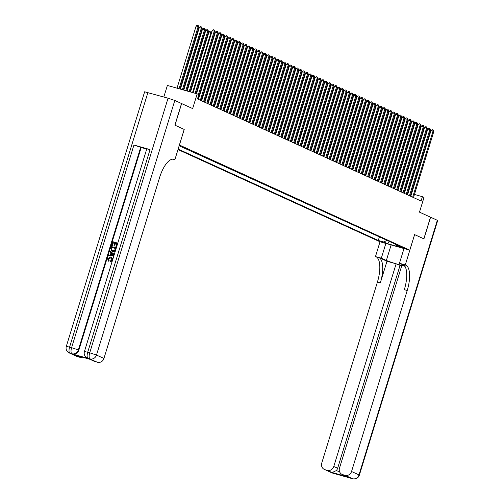 <?xml version="1.0" encoding="UTF-8"?>
<svg xmlns="http://www.w3.org/2000/svg" width="504" height="504" viewBox="0 0 504 504"><rect width="100%" height="100%" fill="white"/><g stroke="black" fill="none" stroke-linecap="round" stroke-linejoin="round"><path stroke-width="0.76" d="M405.203 248.447L399.855 246.866L405.203 248.447M178 149.549L379.984 241.762L409.796 250.192L179.393 145.013M163.819 97.001L167.378 85.441L197.184 93.87L198.79 94.601L197.461 98.929L421.067 201.02L422.402 196.686L414.452 194.443M409.796 250.192L414.59 234.606L423.839 238.827L430.498 217.174L419.479 212.146L424.009 197.423L422.402 196.686M181.534 103.528L192.654 108.587L197.184 93.87M184.187 129.421L174.976 125.206L181.635 103.559M179.203 145.637L180.451 145.883L179.298 145.335M395.564 244.238L396.188 245.505L401.827 247.099L179.159 145.782M396.188 245.505L399.729 247.124L387.481 243.659L383.941 242.046L378.302 240.452L178.145 149.071M184.225 129.433L179.43 145.02M408.316 192.358L407.824 192.131M405.096 190.89L404.605 190.663M401.883 189.422L401.386 189.195M398.664 187.954L398.166 187.727M395.445 186.48L394.953 186.259M392.225 185.012L391.734 184.792M389.012 183.544L388.515 183.317M385.793 182.076L385.302 181.849M382.574 180.608L382.082 180.382M379.361 179.141L378.863 178.914M376.141 177.673L375.65 177.446M372.922 176.198L372.431 175.978M369.709 174.731L369.212 174.504M366.49 173.263L365.999 173.036M363.271 171.795L362.779 171.568M360.051 170.327L359.56 170.1M356.838 168.859L356.341 168.632M353.619 167.385L353.128 167.164M350.4 165.917L349.908 165.696M347.187 164.449L346.689 164.222M343.967 162.981L343.476 162.754M340.748 161.513L340.257 161.286M337.535 160.045L337.037 159.818M334.316 158.577L333.824 158.351M331.096 157.103L330.605 156.883M327.877 155.635L327.386 155.408M324.664 154.167L324.166 153.94M321.445 152.699L320.954 152.473M318.226 151.232L317.734 151.005M315.013 149.764L314.515 149.537M311.793 148.289L311.302 148.069M308.574 146.822L308.083 146.595M305.361 145.354L304.863 145.127M302.142 143.886L301.65 143.659M298.922 142.418L298.431 142.191M295.709 140.95L295.212 140.723M292.49 139.476L291.992 139.255M289.271 138.008L288.779 137.787M286.052 136.54L285.56 136.313M282.839 135.072L282.341 134.845M279.619 133.604L279.128 133.377M276.4 132.136L275.909 131.909M273.187 130.668L272.689 130.442M269.968 129.194L269.476 128.974M266.748 127.726L266.257 127.499M263.535 126.258L263.038 126.032M260.316 124.79L259.825 124.564M257.097 123.323L256.605 123.096M253.877 121.855L253.386 121.628M250.664 120.38L250.167 120.16M247.445 118.912L246.954 118.692M244.226 117.445L243.734 117.218M241.013 115.977L240.515 115.75M237.793 114.509L237.302 114.282M234.574 113.041L234.083 112.814M231.361 111.573L230.863 111.346M228.142 110.099L227.651 109.878M224.923 108.631L224.431 108.404M221.703 107.163L221.212 106.936M218.49 105.695L217.993 105.468M215.271 104.227L214.78 104M212.052 102.759L211.56 102.532M208.839 101.285L208.341 101.065M205.619 99.817L205.128 99.597M202.4 98.349L201.909 98.123M199.187 96.881L198.689 96.655M411.592 193.631L411.075 193.486M379.405 236.867L378.302 240.452M383.941 242.046L386.896 240.282M387.481 243.659L389.548 241.498M195.143 93.29L214.25 31.166L215.057 31.538L195.987 93.53M193.127 92.723L212.234 30.599L214.25 31.166L214.232 29.982L215.057 31.538M212.234 30.599L213.431 29.755L214.232 29.982M179.871 88.975L198.941 26.983L198.141 26.611L196.125 26.044L177.017 88.168M196.125 26.044L197.316 25.2L198.122 25.427L198.141 26.611L179.027 88.736M198.122 25.427L198.941 26.983M111.082 257.865L108.354 258.829L109.116 260.625L108.473 261.198L107.516 258.621L110.773 256.92L111.245 257.097L112.575 260.051M111.371 257.16L112.858 259.113M112.279 261.003L110.458 261.614L110.533 260.839L111.932 259.812L110.804 257.777M109.929 250.986L114.131 254.419L113.873 255.244L108.404 255.944L108.643 255.163L110.313 254.993L111 252.775L109.689 251.767L109.929 250.986L114.295 254.457M114.011 255.377L108.404 255.944M114.78 243.111L113.375 242.714L112.436 245.782L111.617 245.505L112.789 241.706L117.772 243.142M116.645 246.821L115.933 246.582L116.833 243.646L115.347 243.23L114.767 246.078L113.948 245.801L114.792 243.073L113.375 242.714M116.821 243.69L115.605 243.344M150.053 149.587L87.709 352.233L84.433 351.515L146.777 148.869L150.053 149.587L133.938 145.032L141.183 147.502L78.845 350.148A5.443 5.015 114.5 0 1 72.412 353.978L88.521 358.533A5.443 5.015 114.5 0 1 87.86 358.287L87.375 358.067A5.443 5.015 -65.5 0 0 88.043 358.312L88.521 358.533M141.183 147.502L146.714 149.064M115.504 250.664L114.925 251.32L112.033 251.32M174.875 125.162L184.193 129.415L174.869 159.73L174.321 159.478A22.686 8.757 105.8 0 0 173.83 159.296A22.686 8.757 105.8 0 0 159.617 177.458L103.931 358.451A5.443 5.015 114.5 0 1 97.505 362.281L88.043 358.312A5.443 2.104 105.8 0 1 87.709 352.233L89.725 352.806L168.053 98.198L174.812 100.447L181.534 103.515L174.875 125.162M172.891 159.169L174.869 159.73M90.298 359.409L74.913 355.055L90.298 359.409L97.505 362.281M95.124 361.607A5.443 5.015 114.5 0 1 94.462 361.368L89.989 359.327M147.911 92.503L69.584 347.111L66.308 346.393L144.635 91.785L168.053 98.198M82.505 357.21A5.443 5.015 114.5 0 1 79.739 357.26L74.913 355.055M72.412 353.978L69.917 353.191L77.364 356.586L79.739 357.26M77.364 356.586A5.443 5.015 114.5 0 1 76.703 356.347L69.25 352.945A5.443 5.015 -65.5 0 0 69.917 353.191A5.443 2.104 105.8 0 1 69.584 347.111L71.6 347.678L133.938 145.032M113.117 242.6L112.436 245.782M112.178 245.662L111.617 245.505M115.347 243.23L114.767 246.078M114.509 245.958L113.948 245.801M117.621 243.073L116.645 246.809M116.493 246.739L115.933 246.582M110.735 248.365L111.308 246.506L116.147 247.867L114.666 251.206L112.442 251.458L111.901 251.263L110.735 248.365M111.642 247.395L111.277 249.789L112.675 250.727L114.673 250.331L115.359 248.447L111.642 247.395L111.535 249.908L112.279 250.589M112.14 250.532L112.675 250.727M115.347 248.485L111.901 247.514M112.663 254.066L111.485 253.159L110.943 254.929L113.444 254.671L112.663 254.066M111.724 253.342L111.245 254.898M110.949 257.802L108.354 258.829M108.095 258.709L109.116 260.625M112.48 260.007L110.458 261.614M108.858 260.511L108.473 261.198M352.857 478.8A5.443 2.104 -74.2 0 1 352.68 478.769A5.443 2.104 -74.2 0 1 352.561 478.724L345.114 475.329A5.443 5.015 -65.5 0 0 351.546 471.498L358.993 474.9A5.443 5.015 114.5 0 1 352.561 478.724L332.419 473.036A5.443 5.015 114.5 0 1 331.758 472.79L324.311 469.388A5.443 5.015 -65.5 0 0 324.973 469.634L332.419 473.036A5.443 2.104 105.8 0 0 332.539 473.08A5.443 2.104 105.8 0 0 332.659 473.099M349.726 477.842L349.883 477.912A5.443 5.015 114.5 0 0 350.545 478.157A5.443 2.104 105.8 0 0 350.664 478.201L352.68 478.769A5.443 5.443 0 0 0 359.365 475.133L358.993 474.9L437.321 220.292L430.599 217.218L423.933 238.871L414.584 234.606M385.862 243.426L381.333 258.155L386.366 260.455A10.206 0.561 -162.9 0 0 395.905 263.743A10.206 0.561 -162.9 0 0 404.8 266.049M381.333 258.155L376.034 256.75A22.686 8.757 -74.2 0 1 377.42 282.076L321.741 463.069A5.443 5.015 -65.5 0 0 324.311 469.388M386.984 261.242L378.939 257.569A22.686 8.757 -74.2 0 1 380.318 282.895L386.984 261.242L396.125 263.831L401.656 266.062M404.977 266.332L401.846 265.444L339.501 468.09A5.443 5.015 -65.5 0 0 342.071 474.409A5.443 5.015 -65.5 0 0 342.739 474.655L347.565 476.86L332.174 472.506L336.193 470.654L339.551 471.599M414.622 234.618L405.298 264.928L405.846 265.18A22.686 8.757 -74.2 0 1 407.226 290.499L351.546 471.498M405.298 264.928L399.458 263.277L404.435 265.551M332.174 472.506L324.973 469.634M327.348 470.308A5.443 5.015 -65.5 0 0 333.78 466.477L337.642 468.241A5.443 5.015 114.5 0 1 336.193 470.654M396.125 263.831L333.78 466.477M437.321 220.292L437.692 220.525L359.365 475.133M403.988 248.548L399.458 263.277M380.022 241.775L375.493 256.505M345.114 475.329L342.739 474.655M399.987 265.589L337.642 468.241M405.846 265.18L402.942 264.361A22.686 8.757 -74.2 0 1 404.328 289.68L407.226 290.499M342.071 474.409L347.565 476.86M198.456 94.45L217.47 32.64L218.27 33.006L197.927 99.143M196.503 93.675L215.454 32.067L217.47 32.64L217.451 31.45L218.27 33.006M215.454 32.067L216.644 31.223L217.451 31.45M200.34 100.246L220.683 34.108L221.489 34.474L201.14 100.611M198.418 99.37L218.673 33.535L220.683 34.108L220.67 32.917L221.489 34.474M218.673 33.535L219.864 32.691L220.67 32.917M203.553 101.713L223.902 35.576L224.708 35.941L204.359 102.085M201.638 100.838L221.886 35.009L223.902 35.576L223.889 34.392L224.708 35.941M221.886 35.009L223.083 34.159L223.889 34.392M206.772 103.181L227.121 37.044L227.928 37.409L207.579 103.553M204.851 102.306L225.105 36.477L227.121 37.044L227.102 35.86L227.928 37.409M225.105 36.477L226.296 35.633L227.102 35.86M183.248 89.926L202.161 28.451L199.345 27.512L180.388 89.12M199.345 27.512L200.535 26.668L201.342 26.895L201.354 28.085L182.404 89.687M201.342 26.895L202.161 28.451M186.625 90.884L205.38 29.919L202.558 28.98L183.765 90.071M202.558 28.98L203.755 28.136L204.561 28.363L204.574 29.553L185.781 90.644M204.561 28.363L205.38 29.919M190.002 91.835L208.599 31.387L207.793 31.021L205.777 30.454L187.142 91.029M205.777 30.454L206.968 29.604L207.774 29.837L207.793 31.021L189.157 91.596M207.774 29.837L208.599 31.387M211.573 32.747L208.996 31.922L190.518 91.98M208.996 31.922L210.187 31.078L210.993 31.305L211.012 32.489L192.534 92.553M210.993 31.305L211.667 32.445M209.992 104.656L230.341 38.512L231.141 38.884L210.798 105.021M208.07 103.774L228.325 37.945L230.341 38.512L230.322 37.328L231.141 38.884M228.325 37.945L229.515 37.101L230.322 37.328M214.792 34.215L214.301 33.995M214.584 33.069L214.887 33.919M213.211 106.123L233.554 39.98L234.36 40.352L214.011 106.489M211.289 105.248L231.544 39.413L233.554 39.98L233.541 38.795L234.36 40.352M231.544 39.413L232.735 38.569L233.541 38.795M218.012 35.683L217.52 35.463M217.804 34.537L218.106 35.387M216.424 107.591L236.773 41.454L237.579 41.819L217.23 107.957M214.509 106.716L234.757 40.881L236.773 41.454L236.754 40.263L237.579 41.819M234.757 40.881L235.948 40.036L236.754 40.263M221.231 37.157L220.733 36.931M221.017 36.005L221.319 36.855M219.643 109.059L239.992 42.922L240.792 43.287L220.45 109.425M217.722 108.184L237.976 42.349L239.992 42.922L239.973 41.731L240.792 43.287M237.976 42.349L239.167 41.504L239.973 41.731M224.444 38.625L223.952 38.398M224.236 37.472L224.538 38.323M222.863 110.527L243.205 44.39L244.012 44.755L223.663 110.893M220.941 109.652L241.196 43.816L243.205 44.39L243.193 43.205L244.012 44.755M241.196 43.816L242.386 42.972L243.193 43.205M227.663 40.093L227.172 39.866M227.455 38.94L227.758 39.791M226.076 111.995L246.424 45.858L247.231 46.223L226.882 112.367M224.16 111.119L244.409 45.291L246.424 45.858L246.406 44.673L247.231 46.223M244.409 45.291L245.606 44.447L246.406 44.673M230.882 41.561L230.385 41.334M230.668 40.415L230.971 41.259M229.295 113.463L249.644 47.326L250.444 47.691L230.101 113.835M227.373 112.587L247.628 46.759L249.644 47.326L249.625 46.141L250.444 47.691M247.628 46.759L248.819 45.914L249.625 46.141M234.095 43.029L233.604 42.802M233.887 41.882L234.19 42.733M232.514 114.937L252.857 48.794L253.663 49.165L233.314 115.303M230.593 114.062L250.847 48.227L252.857 48.794L252.844 47.609L253.663 49.165M250.847 48.227L252.038 47.382L252.844 47.609M237.315 44.497L236.823 44.276M237.107 43.35L237.409 44.201M235.727 116.405L256.076 50.261L256.882 50.633L236.534 116.77M233.812 115.529L254.06 49.694L256.076 50.261L256.063 49.077L256.882 50.633M254.06 49.694L255.257 48.85L256.063 49.077M240.534 45.971L240.036 45.744M240.326 44.818L240.622 45.669M238.946 117.873L259.295 51.736L260.102 52.101L239.753 118.238M237.025 116.997L257.279 51.162L259.295 51.736L259.276 50.545L260.102 52.101M257.279 51.162L258.47 50.318L259.276 50.545M243.747 47.439L243.256 47.212M243.539 46.286L243.841 47.137M242.166 119.341L262.515 53.204L263.315 53.569L242.972 119.706M240.244 118.465L260.499 52.63L262.515 53.204L262.496 52.013L263.315 53.569M260.499 52.63L261.689 51.786L262.496 52.013M246.966 48.907L246.475 48.68M246.758 47.754L247.061 48.605M245.385 120.809L265.728 54.671L266.534 55.037L246.185 121.18M243.463 119.933L263.718 54.104L265.728 54.671L265.715 53.487L266.534 55.037M263.718 54.104L264.909 53.254L265.715 53.487M250.186 50.375L249.694 50.148M249.978 49.222L250.28 50.072M248.598 122.277L268.947 56.139L269.753 56.505L249.404 122.648M246.683 121.401L266.931 55.572L268.947 56.139L268.928 54.955L269.753 56.505M266.931 55.572L268.122 54.728L268.928 54.955M253.405 51.843L252.907 51.616M253.191 50.696L253.493 51.54M251.817 123.751L272.166 57.607L272.966 57.979L252.624 124.116M249.896 122.869L270.15 57.04L272.166 57.607L272.147 56.423L272.966 57.979M270.15 57.04L271.341 56.196L272.147 56.423M256.618 53.311L256.127 53.09M256.41 52.164L256.712 53.015M255.037 125.219L275.379 59.075L276.186 59.447L255.837 125.584M253.115 124.343L273.37 58.508L275.379 59.075L275.367 57.891L276.186 59.447M273.37 58.508L274.56 57.664L275.367 57.891M259.837 54.779L259.346 54.558M259.629 53.632L259.932 54.482M258.25 126.687L278.599 60.549L279.405 60.915L259.056 127.052M256.334 125.811L276.583 59.976L278.599 60.549L278.58 59.359L279.405 60.915M276.583 59.976L277.78 59.132L278.58 59.359M263.057 56.253L262.559 56.026M262.842 55.1L263.145 55.95M261.469 128.155L281.818 62.017L282.618 62.383L262.275 128.52M259.547 127.279L279.802 61.444L281.818 62.017L281.799 60.826L282.618 62.383M279.802 61.444L280.993 60.6L281.799 60.826M266.269 57.721L265.778 57.494M266.062 56.568L266.364 57.418M264.688 129.623L285.031 63.485L285.837 63.85L265.488 129.988M262.767 128.747L283.021 62.918L285.031 63.485L285.018 62.301L285.837 63.85M283.021 62.918L284.212 62.068L285.018 62.301M269.489 59.189L268.997 58.962M269.281 58.036L269.583 58.886M267.901 131.09L288.25 64.953L289.057 65.318L268.708 131.462M265.986 130.215L286.234 64.386L288.25 64.953L288.231 63.769L289.057 65.318M286.234 64.386L287.431 63.542L288.231 63.769M272.708 60.656L272.21 60.43M272.5 59.51L272.796 60.354M271.12 132.558L291.469 66.421L292.27 66.786L271.927 132.93M269.199 131.683L289.454 65.854L291.469 66.421L291.451 65.236L292.27 66.786M289.454 65.854L290.644 65.01L291.451 65.236M275.921 62.124L275.43 61.898M275.713 60.978L276.016 61.828M274.34 134.032L294.683 67.889L295.489 68.26L275.14 134.398M272.418 133.157L292.673 67.322L294.683 67.889L294.67 66.704L295.489 68.26M292.673 67.322L293.863 66.478L294.67 66.704M279.14 63.592L278.649 63.372M278.933 62.446L279.235 63.296M277.553 135.5L297.902 69.363L298.708 69.728L278.359 135.866M275.638 134.625L295.892 68.79L297.902 69.363L297.889 68.172L298.708 69.728M295.892 68.79L297.083 67.945L297.889 68.172M282.36 65.066L281.862 64.84M282.152 63.913L282.448 64.764M280.772 136.968L301.121 70.831L301.928 71.196L281.579 137.334M278.857 136.093L299.105 70.258L301.121 70.831L301.102 69.64L301.928 71.196M299.105 70.258L300.296 69.413L301.102 69.64M285.579 66.534L285.081 66.308M285.365 65.381L285.667 66.232M283.991 138.436L304.34 72.299L305.141 72.664L284.798 138.802M282.07 137.56L302.324 71.725L304.34 72.299L304.322 71.108L305.141 72.664M302.324 71.725L303.515 70.881L304.322 71.108M288.792 68.002L288.301 67.775M288.584 66.849L288.887 67.7M287.211 139.904L307.553 73.767L308.36 74.132L288.011 140.276M285.289 139.028L305.544 73.2L307.553 73.767L307.541 72.582L308.36 74.132M305.544 73.2L306.734 72.349L307.541 72.582M292.011 69.47L291.52 69.243M291.803 68.317L292.106 69.168M290.424 141.372L310.773 75.235L311.579 75.6L291.23 141.744M288.508 140.496L308.757 74.668L310.773 75.235L310.754 74.05L311.579 75.6M308.757 74.668L309.947 73.823L310.754 74.05M295.231 70.938L294.733 70.711M295.016 69.791L295.319 70.636M293.643 142.846L313.992 76.703L314.792 77.074L294.449 143.212M291.721 141.964L311.976 76.135L313.992 76.703L313.973 75.518L314.792 77.074M311.976 76.135L313.167 75.291L313.973 75.518M298.444 72.406L297.952 72.185M298.236 71.259L298.538 72.11M296.862 144.314L317.205 78.17L318.011 78.542L297.662 144.68M294.941 143.438L315.195 77.603L317.205 78.17L317.192 76.986L318.011 78.542M315.195 77.603L316.386 76.759L317.192 76.986M301.663 73.874L301.172 73.653M301.455 72.727L301.757 73.578M300.075 145.782L320.424 79.645L321.231 80.01L300.882 146.147M298.16 144.906L318.408 79.071L320.424 79.645L320.405 78.454L321.231 80.01M318.408 79.071L319.605 78.227L320.405 78.454M304.882 75.348L304.385 75.121M304.674 74.195L304.97 75.046M303.295 147.25L323.644 81.112L324.444 81.478L304.101 147.615M301.373 146.374L321.628 80.539L323.644 81.112L323.625 79.922L324.444 81.478M321.628 80.539L322.818 79.695L323.625 79.922M308.095 76.816L307.604 76.589M307.887 75.663L308.19 76.514M306.514 148.718L326.857 82.58L327.663 82.946L307.314 149.083M304.592 147.842L324.847 82.013L326.857 82.58L326.844 81.396L327.663 82.946M324.847 82.013L326.038 81.163L326.844 81.396M311.315 78.284L310.823 78.057M311.107 77.131L311.409 77.981M309.727 150.186L330.076 84.048L330.882 84.414L310.533 150.557M307.812 149.31L328.06 83.481L330.076 84.048L330.063 82.864L330.882 84.414M328.06 83.481L329.257 82.637L330.063 82.864M314.534 79.752L314.036 79.525M314.326 78.605L314.622 79.449M312.946 151.654L333.295 85.516L334.102 85.882L313.753 152.025M311.025 150.778L331.279 84.949L333.295 85.516L333.276 84.332L334.102 85.882M331.279 84.949L332.47 84.105L333.276 84.332M317.747 81.22L317.255 80.993M317.539 80.073L317.841 80.923M316.166 153.128L336.514 86.984L337.315 87.356L316.972 153.493M314.244 152.252L334.499 86.417L336.514 86.984L336.496 85.8L337.315 87.356M334.499 86.417L335.689 85.573L336.496 85.8M320.966 82.688L320.475 82.467M320.758 81.541L321.061 82.391M319.385 154.596L339.728 88.458L340.534 88.824L320.185 154.961M317.463 153.72L337.718 87.885L339.728 88.458L339.715 87.268L340.534 88.824M337.718 87.885L338.909 87.041L339.715 87.268M324.185 84.162L323.694 83.935M323.978 83.009L324.28 83.859M322.598 156.064L342.947 89.926L343.753 90.292L323.404 156.429M320.683 155.188L340.931 89.353L342.947 89.926L342.928 88.736L343.753 90.292M340.931 89.353L342.121 88.509L342.928 88.736M327.405 85.63L326.907 85.403M327.191 84.477L327.493 85.327M325.817 157.531L346.166 91.394L346.966 91.76L326.624 157.897M323.896 156.656L344.15 90.821L346.166 91.394L346.147 90.203L346.966 91.76M344.15 90.821L345.341 89.977L346.147 90.203M330.618 87.097L330.126 86.871M330.41 85.945L330.712 86.795M329.036 158.999L349.379 92.862L350.185 93.227L329.837 159.371M327.115 158.124L347.369 92.295L349.379 92.862L349.366 91.678L350.185 93.227M347.369 92.295L348.56 91.445L349.366 91.678M333.837 88.565L333.346 88.339M333.629 87.412L333.931 88.263M332.249 160.467L352.598 94.33L353.405 94.695L333.056 160.839M330.334 159.592L350.582 93.763L352.598 94.33L352.579 93.145L353.405 94.695M350.582 93.763L351.779 92.919L352.579 93.145M337.056 90.033L336.559 89.807M336.842 88.887L337.144 89.731M335.469 161.942L355.818 95.798L356.618 96.169L336.275 162.307M333.547 161.06L353.802 95.231L355.818 95.798L355.799 94.613L356.618 96.169M353.802 95.231L354.992 94.387L355.799 94.613M340.269 91.501L339.778 91.281M340.061 90.355L340.364 91.205M338.688 163.409L359.031 97.266L359.837 97.637L339.488 163.775M336.766 162.534L357.021 96.699L359.031 97.266L359.018 96.081L359.837 97.637M357.021 96.699L358.212 95.855L359.018 96.081M343.489 92.975L342.997 92.749M343.281 91.823L343.583 92.673M341.901 164.877L362.25 98.74L363.056 99.105L342.707 165.243M339.986 164.002L360.234 98.167L362.25 98.74L362.237 97.549L363.056 99.105M360.234 98.167L361.431 97.322L362.237 97.549M346.708 94.443L346.21 94.217M346.5 93.29L346.796 94.141M345.12 166.345L365.469 100.208L366.276 100.573L345.927 166.711M343.199 165.469L363.453 99.635L365.469 100.208L365.45 99.017L366.276 100.573M363.453 99.635L364.644 98.79L365.45 99.017M349.921 95.911L349.429 95.684M349.713 94.758L350.015 95.609M348.34 167.813L368.689 101.676L369.489 102.041L349.146 168.178M346.418 166.937L366.673 101.109L368.689 101.676L368.67 100.491L369.489 102.041M366.673 101.109L367.863 100.258L368.67 100.491M353.14 97.379L352.649 97.152M352.932 96.226L353.235 97.077M351.559 169.281L371.902 103.144L372.708 103.509L352.359 169.653M349.637 168.405L369.892 102.577L371.902 103.144L371.889 101.959L372.708 103.509M369.892 102.577L371.083 101.732L371.889 101.959M356.359 98.847L355.868 98.62M356.152 97.7L356.454 98.545M354.772 170.755L375.121 104.612L375.927 104.983L355.578 171.121M352.857 169.873L373.105 104.044L375.121 104.612L375.102 103.427L375.927 104.983M373.105 104.044L374.296 103.2L375.102 103.427M359.579 100.315L359.081 100.094M359.365 99.168L359.667 100.019M357.991 172.223L378.34 106.079L379.14 106.451L358.798 172.588M356.07 171.347L376.324 105.512L378.34 106.079L378.321 104.895L379.14 106.451M376.324 105.512L377.515 104.668L378.321 104.895M362.792 101.783L362.3 101.562M362.584 100.636L362.886 101.487M361.211 173.691L381.553 107.554L382.36 107.919L362.011 174.056M359.289 172.815L379.544 106.98L381.553 107.554L381.541 106.363L382.36 107.919M379.544 106.98L380.734 106.136L381.541 106.363M366.011 103.257L365.52 103.03M365.803 102.104L366.106 102.955M364.424 175.159L384.772 109.022L385.579 109.387L365.23 175.524M362.508 174.283L382.756 108.448L384.772 109.022L384.754 107.831L385.579 109.387M382.756 108.448L383.954 107.604L384.754 107.831M369.23 104.725L368.733 104.498M369.016 103.572L369.319 104.422M367.643 176.627L387.992 110.489L388.792 110.855L368.449 176.992M365.721 175.751L385.976 109.916L387.992 110.489L387.973 109.305L388.792 110.855M385.976 109.916L387.166 109.072L387.973 109.305M372.443 106.193L371.952 105.966M372.236 105.04L372.538 105.89M370.862 178.095L391.205 111.957L392.011 112.323L371.662 178.466M368.941 177.219L389.195 111.39L391.205 111.957L391.192 110.773L392.011 112.323M389.195 111.39L390.386 110.546L391.192 110.773M375.663 107.661L375.171 107.434M375.455 106.508L375.757 107.358M374.075 179.563L394.424 113.425L395.231 113.791L374.881 179.934M372.16 178.687L392.408 112.858L394.424 113.425L394.405 112.241L395.231 113.791M392.408 112.858L393.605 112.014L394.405 112.241M378.882 109.129L378.384 108.902M378.674 107.982L378.97 108.826M377.294 181.037L397.643 114.893L398.444 115.265L378.101 181.402M375.373 180.155L395.627 114.326L397.643 114.893L397.625 113.709L398.444 115.265M395.627 114.326L396.818 113.482L397.625 113.709M382.095 110.597L381.604 110.376M381.887 109.45L382.19 110.3M380.514 182.505L400.856 116.361L401.663 116.733L381.314 182.87M378.592 181.629L398.847 115.794L400.856 116.361L400.844 115.177L401.663 116.733M398.847 115.794L400.037 114.95L400.844 115.177M385.314 112.071L384.823 111.844M385.106 110.918L385.409 111.768M383.727 183.973L404.076 117.835L404.882 118.201L384.533 184.338M381.811 183.097L402.066 117.262L404.076 117.835L404.063 116.645L404.882 118.201M402.066 117.262L403.257 116.418L404.063 116.645M388.534 113.539L388.036 113.312M388.326 112.386L388.622 113.236M386.946 185.441L407.295 119.303L408.101 119.668L387.752 185.806M385.031 184.565L405.279 118.73L407.295 119.303L407.276 118.112L408.101 119.668M405.279 118.73L406.47 117.886L407.276 118.112M391.753 115.007L391.255 114.78M391.539 113.854L391.841 114.704M390.165 186.908L410.514 120.771L411.314 121.136L390.972 187.274M388.244 186.033L408.498 120.204L410.514 120.771L410.495 119.587L411.314 121.136M408.498 120.204L409.689 119.353L410.495 119.587M394.966 116.474L394.474 116.248M394.758 115.322L395.06 116.172M393.385 188.376L413.727 122.239L414.534 122.604L394.185 188.748M391.463 187.501L411.718 121.672L413.727 122.239L413.715 121.055L414.534 122.604M411.718 121.672L412.908 120.828L413.715 121.055M398.185 117.942L397.694 117.715M397.977 116.796L398.28 117.64M396.598 189.851L416.947 123.707L417.753 124.078L397.404 190.216M394.682 188.969L414.931 123.14L416.947 123.707L416.928 122.522L417.753 124.078M414.931 123.14L416.121 122.296L416.928 122.522M401.404 119.41L400.907 119.19M401.19 118.264L401.493 119.114M399.817 191.318L420.166 125.175L420.966 125.546L400.623 191.684M397.895 190.443L418.15 124.608L420.166 125.175L420.147 123.99L420.966 125.546M418.15 124.608L419.341 123.763L420.147 123.99M404.618 120.878L404.126 120.658M404.41 119.732L404.712 120.582M403.036 192.786L423.379 126.649L424.185 127.014L403.836 193.152M401.115 191.911L421.369 126.076L423.379 126.649L423.366 125.458L424.185 127.014M421.369 126.076L422.56 125.231L423.366 125.458M406.249 194.254L426.598 128.117L427.405 128.482L407.056 194.62M404.334 193.379L424.582 127.543L426.598 128.117L426.579 126.926L427.405 128.482M424.582 127.543L425.779 126.699L426.579 126.926M409.469 195.722L429.817 129.585L430.618 129.95L410.275 196.088M407.547 194.846L427.801 129.011L429.817 129.585L429.799 128.4L430.618 129.95M427.801 129.011L428.992 128.167L429.799 128.4M407.837 122.352L407.345 122.126M407.629 121.199L407.931 122.05M411.056 123.82L410.558 123.593M410.848 122.667L411.144 123.518M414.269 125.288L413.778 125.061M414.061 124.135L414.364 124.986M412.688 197.19L433.031 131.053L433.837 131.418L413.488 197.562M410.766 196.314L431.021 130.486L433.031 131.053L433.018 129.868L433.837 131.418M431.021 130.486L432.212 129.641L433.018 129.868M417.488 126.756L416.997 126.529M417.281 125.603L417.583 126.454M173.319 159.195L174.321 159.478M174.812 100.447L96.485 355.055L103.931 358.451M140.704 147.281L78.359 349.927L78.845 350.148M96.485 355.055L89.725 352.806A5.443 2.104 -74.2 0 0 90.052 358.88A5.443 5.015 -65.5 0 0 96.485 355.055M78.359 349.927L71.6 347.678A5.443 2.104 -74.2 0 0 71.927 353.758A5.443 5.015 -65.5 0 0 78.359 349.927M378.939 257.569L376.034 256.75M380.318 282.895L377.42 282.076M335.292 473.76A5.443 5.015 114.5 0 1 334.435 473.603A5.443 2.104 -74.2 0 0 334.555 473.647A5.443 5.443 0 0 0 335.525 473.829M334.732 473.678A5.443 2.104 -74.2 0 1 334.555 473.647L332.539 473.08A5.443 5.443 0 0 1 331.758 472.79M349.883 477.912A5.443 5.443 0 0 0 350.664 478.201A5.443 2.104 105.8 0 0 350.784 478.227M391.142 244.919L386.366 260.455M84.433 351.515A5.443 5.443 0 0 0 87.375 358.067M66.308 346.393A5.443 5.443 0 0 0 69.25 352.945"/></g></svg>
